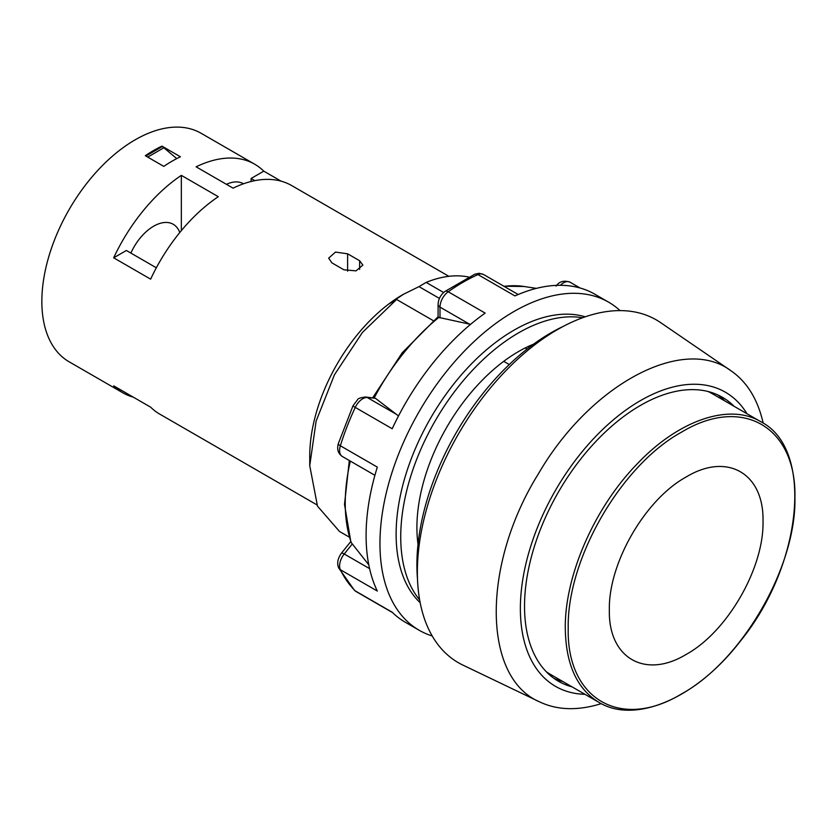 <?xml version="1.0" encoding="UTF-8"?>
<svg xmlns="http://www.w3.org/2000/svg" width="837" height="837" viewBox="0 0 837 837"><rect width="100%" height="100%" fill="white"/><g stroke="black" fill="none" stroke-linecap="round" stroke-linejoin="round"><path stroke-width="1.26" d="M418.029 544.28A143.702 82.968 -60 0 1 503.738 361.333A143.702 82.968 -60 0 1 533.305 344.269L533.368 344.31M503.738 361.333L509.273 364.534M433.304 320.665L396.581 299.468L389.435 303.695L403.926 293.986M396.581 299.468L362.452 332.415L334.465 374.725L316.124 421.095L309.742 465.686L317.485 506.123L339.508 531.474L349.238 537.092M439.415 298.411L418.992 286.62L426.138 282.404A143.702 82.968 -60 0 1 468.793 277.068M426.138 282.404L443.631 292.5M418.992 286.62L403.047 294.488A131.953 76.177 -60 0 0 309.742 456.092L309.742 465.686M527.111 349.05L525.207 347.951M563.5 326.273A189.434 109.365 120 0 0 416.899 564.891A189.434 109.365 120 0 0 417.506 579.152M763.198 423.177C757.809 399.427 747.096 381.965 731.046 370.812L660.56 322.58A197.919 114.271 120 0 0 458.352 434.152A197.919 114.271 120 0 0 462.83 665.059L539.844 701.992C557.536 710.299 578.011 710.854 601.269 703.645M731.046 370.812C683.201 334.79 590.399 384.329 538.547 473.585C481.61 564.776 482.258 677.792 539.844 701.992M584.958 694.302A169.838 98.055 -60 0 1 555.538 490.262A169.838 98.055 -60 0 1 746.96 413.719M734.091 406.29A163.958 94.665 120 0 0 722.436 397.303A163.958 94.665 120 0 0 596.09 441.225A163.958 94.665 120 0 0 524.527 606.229A163.958 94.665 120 0 0 558.478 681.276A163.958 94.665 120 0 0 572.1 686.884M553.989 678.388A163.958 94.665 120 0 0 562.862 681.548M724.852 400.965A163.958 94.665 120 0 0 717.686 394.855M546.299 671.755A161.991 93.524 120 0 0 550.223 674.256L598.842 702.316C635.492 724.748 696.646 697.891 740.023 641.571C802.484 565.31 814.38 448.852 760.833 421.733C729.623 402.827 678.974 419.965 637.637 463.426C594.751 507.076 564.693 575.5 565.289 628.158C565.749 664.201 576.934 688.914 598.842 702.316M760.833 421.733L712.214 393.662A161.991 93.524 120 0 0 708.092 391.517M316.92 504.857L159.71 414.095A131.953 76.177 120 0 1 150.629 407.159L113.675 385.826A131.953 76.177 120 0 0 122.757 392.762L69.178 361.825A131.953 76.177 -60 0 1 41.85 301.425A131.953 76.177 -60 0 1 99.446 168.635A131.953 76.177 -60 0 1 201.121 133.282L254.71 164.219A131.953 76.177 120 0 0 196.12 166.825L233.073 188.158A131.953 76.177 120 0 1 291.653 185.552L448.873 276.315M181.336 175.362L218.29 196.695A131.953 76.177 120 0 0 150.629 279.15L113.675 257.817A131.953 76.177 120 0 1 181.336 175.362L181.336 230.635M161.939 146.119A131.953 76.177 120 0 0 145.314 155.713L163.79 166.385A131.953 76.177 -60 0 1 180.415 156.781L161.939 146.119L176.733 158.611M347.617 271.157L347.617 253.799L335.511 252.083L328.669 258.141L331.912 262.87L343.923 269.807L356.028 270.864L362.881 265.078L359.628 260.736L359.628 269.42M347.617 253.799L359.628 260.736M254.71 164.219A131.953 76.177 120 0 1 263.781 171.156L281.106 181.158M122.757 392.762A131.953 76.177 120 0 0 133.303 397.156M263.781 171.156L251.09 178.49L251.09 181.493M226.44 184.328A39.193 22.63 -60 0 1 243.431 183.742A39.193 22.63 -60 0 1 243.494 183.784M156.331 267.788L126.377 250.483L113.675 257.817M130.875 253.088A39.193 22.63 -60 0 1 173.228 224.274A39.193 22.63 -60 0 1 179.777 232.529M254.835 180.646L251.09 178.49M147.71 157.105L163.79 147.814M145.868 156.038L161.939 146.747M582.542 317.767A166.573 96.171 120 0 0 462.254 381.892A166.573 96.171 120 0 0 400.735 536.894A166.573 96.171 120 0 0 419.661 599.899M420.174 602.703A166.573 96.171 -60 0 1 396.121 534.226A166.573 96.171 -60 0 1 461.605 374.557A166.573 96.171 -60 0 1 585.23 316.815M620.06 310.611A189.434 109.365 120 0 0 608.614 302.167A189.434 109.365 120 0 0 462.641 352.921A189.434 109.365 120 0 0 379.956 543.558A189.434 109.365 120 0 0 419.191 630.271A189.434 109.365 120 0 0 432.216 635.963M374.903 475.301L342.302 456.468A13.068 7.543 -60 0 1 340.366 445.776L377.32 467.109A189.434 109.365 -60 0 0 366.093 535.554A189.434 109.365 120 0 0 377.32 591.048L340.366 569.715A13.068 7.543 -60 0 1 344.216 553.989L352.293 543.935L368.782 564.808M392.626 612.642L356.154 591.581A13.068 7.543 -60 0 1 355.254 590.891L392.197 612.224A189.434 109.365 120 0 0 405.328 622.278L419.191 630.271M438.086 304.448A6.529 3.766 0 0 0 440 307.116L469.452 324.118L438.839 317.432L438.086 316.763L438.086 304.448C438.358 299.091 440.649 294.76 444.949 291.443A6.529 3.327 54.8 0 1 448.213 291.768A189.434 109.365 -60 0 1 477.979 274.588L514.922 295.921A189.434 109.365 -60 0 1 594.762 294.174L608.614 302.167M342.302 456.468C338.054 453.476 336.746 449.155 338.357 443.526A6.529 1.946 17.3 0 0 340.366 445.776A189.434 109.365 -60 0 1 355.254 407.41L392.197 428.743A189.434 109.365 -60 0 1 485.157 313.101L448.213 291.768A13.068 7.543 -60 0 0 440 307.116L440 317.893M398.517 415.947L375.384 398.266L365.581 396.989A6.529 5.148 95.1 0 1 367.307 397.544L396.759 414.545M469.452 324.118L470.582 324.348M349.311 460.517L344.509 504.387L350.891 542.167L352.293 543.935M372.81 397.638L402.252 352.722L438.107 316.721M568.218 628.472C566.649 699.324 621.012 730.691 681.59 693.894C742.157 660.717 796.479 566.607 794.92 497.586C796.479 426.724 742.116 395.357 681.538 432.154C620.981 465.33 566.649 559.44 568.218 628.472M609.346 610.047C608.29 658.081 645.139 679.341 686.204 654.398C727.248 631.914 764.076 568.124 763.02 521.325C764.076 473.303 727.227 452.032 686.162 476.985C645.118 499.469 608.29 563.259 609.346 610.047M356.154 591.581L354.375 590.221A6.529 5.273 -45.3 0 0 355.254 590.891A189.434 109.365 -60 0 1 340.366 569.715A6.529 4.97 -25.9 0 1 338.723 567.988C336.756 563.437 337.667 558.499 341.433 553.184A6.529 1.381 38.8 0 1 344.216 553.989L369.588 568.637M338.357 443.526L353.047 405.673A6.529 0.795 25 0 0 355.254 407.41A13.068 7.543 -60 0 1 367.307 397.544L375.384 398.266M504.073 286.348A164.732 95.104 -60 0 1 523.952 286.474L536.402 288.367M374.254 397.774A164.732 95.104 -60 0 1 438.839 317.432M351.373 542.868A164.732 95.104 -60 0 1 350.326 461.103M560.351 285.302A13.068 7.543 -60 0 1 570.028 282.195C563.908 280.133 559.262 281.452 556.092 286.128M444.949 291.443L474.788 274.222A6.529 4.164 65.9 0 1 477.979 274.588A13.068 7.543 -60 0 1 483.483 274.463L518.187 294.498M353.047 405.673L357.619 399.699C357.807 398.569 360.465 397.659 365.581 396.989M354.375 590.221L338.723 567.988M341.433 553.184L350.703 541.644M580.062 287.991L570.028 282.195M503.864 286.233L523.952 286.474M474.788 274.222L479.162 273.28L483.483 274.463"/></g></svg>
